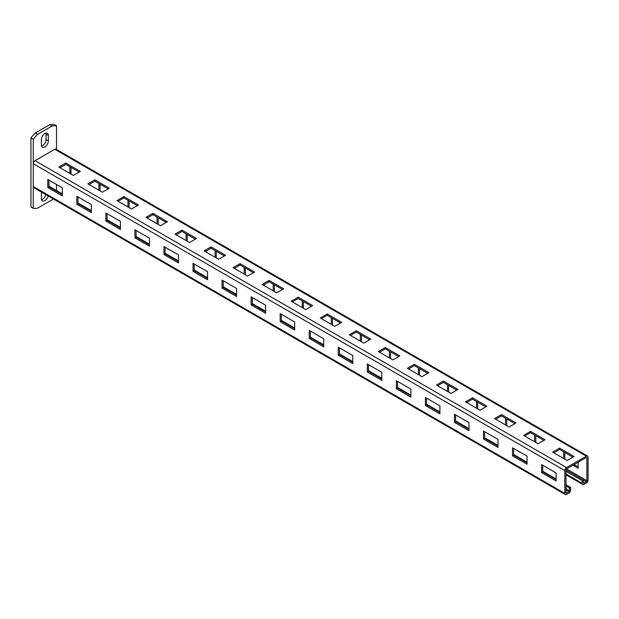 <?xml version="1.0" encoding="UTF-8"?>
<svg xmlns="http://www.w3.org/2000/svg" width="619" height="619" viewBox="0 0 619 619"><rect width="100%" height="100%" fill="white"/><g stroke="black" fill="none" stroke-linecap="round" stroke-linejoin="round"><path stroke-width="0.93" d="M56.507 149.458L56.507 125.819A32.041 18.5 120 0 0 52.058 126.028L37.728 134.3A32.041 18.5 120 0 0 33.271 139.236L33.271 208.301A32.041 18.5 120 0 0 37.728 208.085L52.058 199.821A32.041 18.5 120 0 0 53.095 198.784M56.507 190.536L56.507 184.501M48.375 140.9L48.375 135.53A4.929 2.847 120 0 0 47.354 133.278A4.929 2.847 120 0 0 43.554 134.594A4.929 2.847 120 0 0 41.403 139.561L41.403 144.923A4.929 2.847 120 0 0 42.425 147.183A4.929 2.847 120 0 0 46.224 145.86A4.929 2.847 120 0 0 48.375 140.9L46.054 139.561A4.929 2.847 120 0 1 41.558 146.007M41.527 192.107A4.929 2.847 120 0 0 41.403 193.221L41.403 198.591A4.929 2.847 120 0 0 42.425 200.842A4.929 2.847 120 0 0 48.197 195.96M41.558 199.666A4.929 2.847 120 0 0 45.868 194.621M56.507 125.819L54.186 124.481A32.041 18.5 120 0 0 49.729 124.69L35.407 132.961A32.041 18.5 120 0 0 30.95 137.89L30.95 206.963L33.271 208.301M48.375 135.53L46.054 134.191A4.929 2.847 120 0 0 45.907 133.108M46.054 134.191L46.054 139.561M52.058 126.028L49.729 124.69M37.728 134.3L35.407 132.961M33.271 139.236L30.95 137.89M565.975 471.26L582.239 480.646L583.4 479.98L586.309 481.659L583.98 482.998A0.82 0.472 -60 0 1 583.4 482.665L583.4 479.98L565.975 469.914A0.82 0.472 -60 0 1 566.555 468.908L586.309 457.511A0.82 0.472 -60 0 1 586.889 457.843L586.889 480.646A0.82 0.472 -60 0 1 586.309 481.659M565.975 484.677L570.625 487.354L570.625 490.039A2.468 1.424 -60 0 1 568.876 493.057L566.555 494.403A2.468 1.424 -60 0 1 565.325 494.519A2.468 1.424 -60 0 1 564.814 493.397L564.814 470.587A2.468 1.424 -60 0 1 566.555 467.569L586.309 456.164A2.468 1.424 -60 0 1 587.539 456.041A2.468 1.424 -60 0 1 588.05 457.17L588.05 479.98A2.468 1.424 -60 0 1 586.309 482.998L583.98 484.337A2.468 1.424 -60 0 1 582.75 484.46A2.468 1.424 -60 0 1 582.239 483.331L582.239 480.646M574.107 464.552L578.177 466.896M564.814 452.474L564.814 459.182M535.768 435.706L535.768 442.415M506.721 418.939L506.721 425.648M477.675 402.164L477.675 408.873M448.628 385.397L448.628 392.106M419.581 368.63L419.581 375.338M390.535 351.863L390.535 358.563M361.488 335.088L361.488 341.796M332.449 318.321L332.449 325.029M303.403 301.554L303.403 308.262M274.356 284.779L274.356 291.487M245.31 268.012L245.31 274.72M216.263 251.244L216.263 257.953M187.217 234.469L187.217 241.178M158.17 217.702L158.17 224.411M129.123 200.935L129.123 207.644M100.077 184.168L100.077 190.869M71.03 167.393L71.03 174.101M572.946 465.225L578.177 468.243L578.177 462.2M553.773 452.814L559.584 449.456L572.946 457.17L563.654 451.808L563.654 458.517M524.726 436.039L530.537 432.689L543.9 440.403L534.607 435.033L534.607 441.742M495.687 419.272L501.491 415.922L514.853 423.636L505.561 418.266L505.561 424.974M466.641 402.505L472.444 399.147L485.807 406.861L476.514 401.499L476.514 408.207M437.594 385.738L443.405 382.38L456.76 390.094L447.467 384.724L447.467 391.432M408.548 368.963L414.359 365.612L427.714 373.327L418.421 367.957L418.421 374.665M379.501 352.196L385.312 348.837L398.675 356.552L389.374 351.19L389.374 357.898M350.455 335.428L356.265 332.07L369.628 339.785L360.328 334.422L360.328 341.123M331.281 324.356L331.281 317.648L340.582 323.017L327.219 315.303L321.408 318.653M292.361 301.886L298.172 298.536L311.535 306.25L302.242 300.88L302.242 307.589M263.315 285.119L269.126 281.761L282.488 289.475L273.196 284.113L273.196 290.822M234.268 268.344L240.079 264.994L253.442 272.708L244.149 267.338L244.149 274.047M205.222 251.577L211.033 248.227L224.395 255.941L215.103 250.571L215.103 257.28M176.183 234.81L181.986 231.452L195.349 239.166L186.056 233.804L186.056 240.512M147.136 218.043L152.939 214.685L166.302 222.399L157.009 217.029L157.009 223.738M118.09 201.268L123.901 197.918L137.256 205.632L127.963 200.262L127.963 206.97M89.043 184.501L94.854 181.143L108.209 188.857L98.916 183.495L98.916 190.203M59.997 167.734L65.807 164.375L79.162 172.09L69.87 166.728L69.87 173.428M565.325 494.519L33.782 187.642A2.468 1.424 -60 0 1 33.271 186.512L33.271 163.702A2.468 1.424 -60 0 1 35.02 160.685L54.766 149.287A2.468 1.424 -60 0 1 55.996 149.164L587.539 456.041M80.331 171.417L65.807 163.037L58.836 167.06L73.359 175.448L80.331 171.417M109.377 188.191L94.854 179.804L87.883 183.828L102.406 192.215L109.377 188.191M138.416 204.959L123.901 196.571L116.929 200.602L131.452 208.982L138.416 204.959M167.463 221.726L152.939 213.346L145.968 217.37L160.491 225.749L167.463 221.726M196.509 238.501L181.986 230.113L175.015 234.137L189.538 242.524L196.509 238.501M225.556 255.268L211.033 246.88L204.061 250.904L218.584 259.291L225.556 255.268M254.602 272.035L240.079 263.655L233.108 267.679L247.631 276.059L254.602 272.035M283.649 288.81L269.126 280.422L262.154 284.446L276.678 292.833L283.649 288.81M312.696 305.577L298.172 297.19L291.201 301.213L305.724 309.601L312.696 305.577M341.742 322.344L327.219 313.957L320.247 317.988L334.771 326.368L341.742 322.344M370.789 339.111L356.265 330.732L349.294 334.755L363.817 343.143L370.789 339.111M399.835 355.886L385.312 347.499L378.341 351.522L392.864 359.91L399.835 355.886M428.882 372.653L414.359 364.266L407.387 368.297L421.91 376.677L428.882 372.653M457.921 389.421L443.405 381.041L436.434 385.064L450.957 393.444L457.921 389.421M486.967 406.196L472.444 397.808L465.473 401.832L479.996 410.219L486.967 406.196M516.014 422.963L501.491 414.575L494.519 418.599L509.042 426.986L516.014 422.963M545.06 439.73L530.537 431.35L523.566 435.374L538.089 443.753L545.06 439.73M574.107 456.505L559.584 448.117L552.612 452.141L567.136 460.528L574.107 456.505M570.625 487.354L569.457 488.027L569.457 490.712A0.82 0.472 -60 0 1 568.876 491.718L566.555 493.057A0.82 0.472 -60 0 1 565.975 492.724L565.975 469.914M542.739 465.225L542.739 471.926L556.102 479.64M513.693 448.45L513.693 455.158L527.055 462.873M484.646 431.683L484.646 438.391L498.009 446.106M455.599 414.916L455.599 421.624L468.962 429.338M426.553 398.141L426.553 404.849L439.916 412.564M397.506 381.374L397.506 388.082L410.869 395.796M368.46 364.606L368.46 371.315L381.822 379.029M339.421 347.832L339.421 354.54L352.776 362.254M310.374 331.064L310.374 337.773L323.729 345.487M281.328 314.297L281.328 321.006L294.69 328.72M252.281 297.53L252.281 304.231L265.644 311.945M223.235 280.755L223.235 287.464L236.597 295.178M194.188 263.988L194.188 270.696L207.551 278.411M165.141 247.221L165.141 253.929L178.504 261.644M136.095 230.446L136.095 237.154L149.458 244.869M107.048 213.679L107.048 220.387L120.411 228.102M78.002 196.912L78.002 203.62L91.364 211.334M48.955 180.137L48.955 186.845L62.318 194.559M556.102 480.986L556.102 472.931L541.579 464.552L541.579 472.599L556.102 480.986M527.055 464.219L527.055 456.164L512.532 447.785L512.532 455.832L527.055 464.219M498.009 447.444L498.009 439.397L483.485 431.01L483.485 439.064L498.009 447.444M468.962 430.677L468.962 422.63L454.439 414.243L454.439 422.29L468.962 430.677M439.916 413.91L439.916 405.855L425.392 397.475L425.392 405.522L439.916 413.91M410.869 397.135L410.869 389.088L396.346 380.7L396.346 388.755L410.869 397.135M381.822 380.368L381.822 372.321L367.299 363.933L367.299 371.98L381.822 380.368M352.776 363.601L352.776 355.546L338.253 347.166L338.253 355.213L352.776 363.601M323.729 346.826L323.729 338.779L309.206 330.391L309.206 338.446L323.729 346.826M294.69 330.059L294.69 322.012L280.167 313.624L280.167 321.671L294.69 330.059M265.644 313.291L265.644 305.237L251.121 296.857L251.121 304.904L265.644 313.291M236.597 296.524L236.597 288.469L222.074 280.09L222.074 288.137L236.597 296.524M207.551 279.749L207.551 271.702L193.027 263.315L193.027 271.37L207.551 279.749M178.504 262.982L178.504 254.935L163.981 246.548L163.981 254.595L178.504 262.982M149.458 246.215L149.458 238.16L134.934 229.781L134.934 237.828L149.458 246.215M120.411 229.44L120.411 221.393L105.888 213.006L105.888 221.06L120.411 229.44M91.364 212.673L91.364 204.626L76.841 196.238L76.841 204.285L91.364 212.673M62.318 195.906L62.318 187.851L47.795 179.471L47.795 187.518L62.318 195.906M48.955 186.18L62.318 193.894M78.002 202.947L91.364 210.661M107.048 219.714L120.411 227.428M136.095 236.489L149.458 244.203M165.141 253.256L178.504 260.97M194.188 270.023L207.551 277.738M223.235 286.79L236.597 294.505M252.281 303.565L265.644 311.28M281.328 320.333L294.69 328.047M310.374 337.1L323.729 344.814M339.421 353.875L352.776 361.589M368.46 370.642L381.822 378.356M397.506 387.409L410.869 395.123M426.553 404.184L439.916 411.898M455.599 420.951L468.962 428.665M484.646 437.718L498.009 445.432M513.693 454.485L527.055 462.2M542.739 471.26L556.102 478.974M565.975 486.016L569.457 488.027M541.579 472.599L542.739 471.926M512.532 455.832L513.693 455.158M483.485 439.064L484.646 438.391M454.439 422.29L455.599 421.624M425.392 405.522L426.553 404.849M396.346 388.755L397.506 388.082M367.299 371.98L368.46 371.315M338.253 355.213L339.421 354.54M309.206 338.446L310.374 337.773M280.167 321.671L281.328 321.006M251.121 304.904L252.281 304.231M222.074 288.137L223.235 287.464M193.027 271.37L194.188 270.696M163.981 254.595L165.141 253.929M134.934 237.828L136.095 237.154M105.888 221.06L107.048 220.387M76.841 204.285L78.002 203.62M47.795 187.518L48.955 186.845M65.807 164.375L65.807 163.037M94.854 181.143L94.854 179.804M123.901 197.918L123.901 196.571M152.939 214.685L152.939 213.346M181.986 231.452L181.986 230.113M211.033 248.227L211.033 246.88M240.079 264.994L240.079 263.655M269.126 281.761L269.126 280.422M298.172 298.536L298.172 297.19M327.219 315.303L327.219 313.957M356.265 332.07L356.265 330.732M385.312 348.837L385.312 347.499M414.359 365.612L414.359 364.266M443.405 382.38L443.405 381.041M472.444 399.147L472.444 397.808M501.491 415.922L501.491 414.575M530.537 432.689L530.537 431.35M559.584 449.456L559.584 448.117M565.975 473.945L582.239 483.331M583.4 482.665L583.98 482.998M586.309 457.511L586.889 457.843M566.555 468.908L586.889 480.646M54.766 149.287L586.309 456.164M35.02 160.685L566.555 467.569M33.271 163.702L564.814 470.587M33.271 186.512L564.814 493.397M565.975 490.039L568.876 491.718M565.975 492.724L566.555 493.057M565.975 488.701L569.457 490.712M582.75 484.46L565.975 474.773"/></g></svg>

